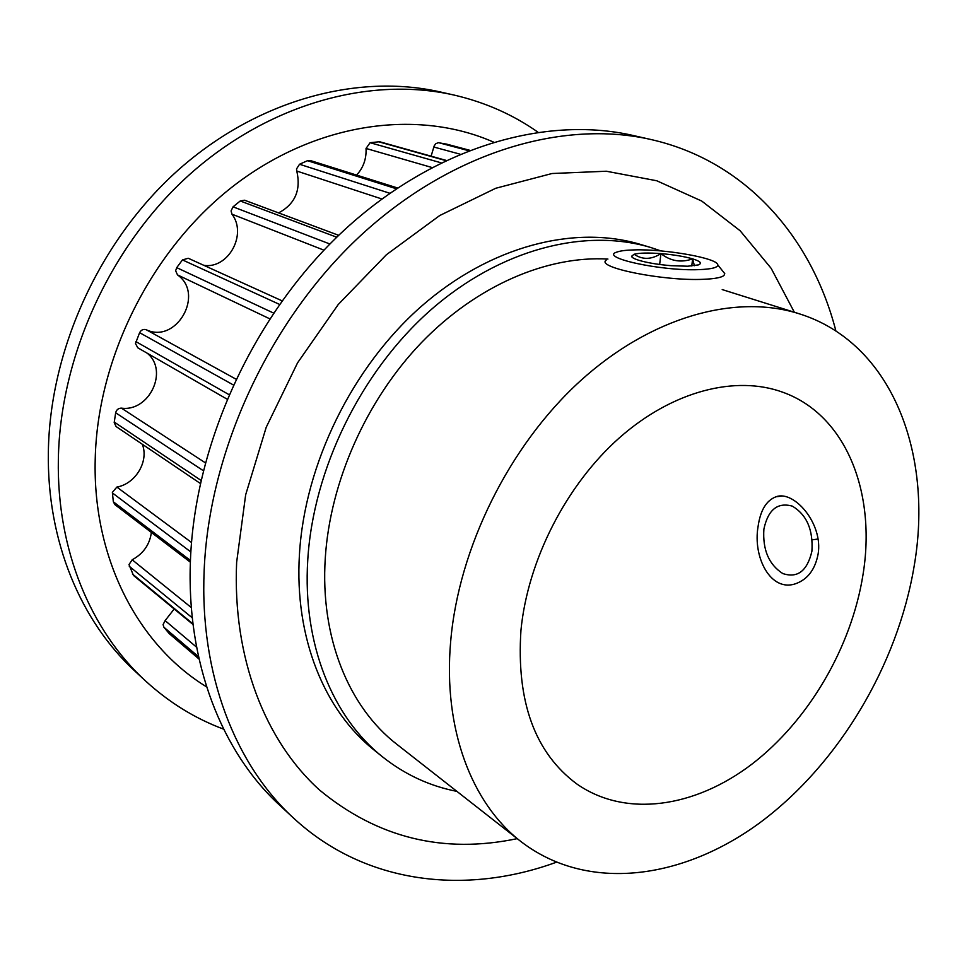 <?xml version="1.0" encoding="UTF-8"?>
<svg xmlns="http://www.w3.org/2000/svg" width="967" height="967" viewBox="0 0 967 967"><rect width="100%" height="100%" fill="white"/><g stroke="black" fill="none" stroke-linecap="round" stroke-linejoin="round"><path stroke-width="1.45" d="M818.106 554.115C815.133 569.466 807.735 579.293 795.901 583.621C770.832 592.735 752.64 557.306 758.08 526.495C760.352 510.383 766.299 500.483 775.933 496.808C793.665 489.858 823.34 523.304 818.106 554.115M520.959 630.182C516.245 701.546 534.872 752.822 576.84 783.983C625.673 818.094 694.85 807.578 751.722 764.293C808.642 720.633 851.431 647.467 862.987 574.761C876.416 493.085 846.391 415.181 783.04 392.324C735.935 374.966 672.851 390.704 619.557 437.676C566.372 484.721 527.777 560.135 520.959 630.182M914.093 566.481C933.784 453.559 891.852 342.584 799.032 313.719C735.476 293.617 651.178 316.584 580.14 381.095C509.283 445.666 458.6 547.854 450.658 641.568C442.922 729.178 471.872 803.782 521.08 841.665C587.767 892.879 683.451 879.571 761.162 821.781C839.005 763.398 897.485 665.175 914.093 566.481M607.929 259.059C547.068 255.578 476.816 285.398 421.552 342.511C366.481 399.794 330.134 481.53 325.287 557.959C320.029 637.833 349.051 707.457 396.917 744.36L521.08 841.665M660.957 250.924L650.839 247.528C584.878 227.608 500.096 248.978 430.424 310.262C360.945 371.63 313.127 469.285 307.748 560.171C302.478 644.276 332.805 717.49 382.642 756.943C404.943 774.591 429.699 786.074 456.907 791.381M199.081 659.095L169.201 633.578L163.894 627.22L163.085 624.609L165.115 620.621L174.193 608.98M193.062 624.537L133.482 575.438L128.998 564.583L132.189 559.784C143.346 553.68 149.74 544.566 151.372 532.442M190.378 562.202L114.928 504.641L113.332 501.788L112.365 492.372L116.862 487.078C135.658 483.851 149.123 461.138 142.294 444.24M200.338 483.464L116.113 426.556L114.191 422.652L115.665 412.776C116.487 409.718 118.409 408.171 121.431 408.134C149.377 412.075 168.923 370.47 147.189 353.209M227.015 399.117L137.761 347.782L135.477 343.503L139.623 332.684C141.182 329.868 143.382 328.877 146.222 329.735C176.393 344.24 204.968 294.053 177.493 274.894L175.643 270.76L176.719 267.641L182.461 259.918L188.251 258.262L282.013 300.81M203.88 265.345C228.321 269.152 247.431 234.316 231.971 214.178L231.065 210.927L233.047 206.841L240.239 200.979L244.578 200.217L338.716 235.332M278.617 212.909C295.092 204.073 301.148 190.124 296.796 171.05L296.506 168.959L299.528 164.257L307.494 160.691L310.334 160.534L397.51 187.961M356.593 175.087C363.374 167.702 366.529 158.818 366.034 148.447L370.095 142.705L379.584 141.738L446.089 160.365M431.101 156.17L434.171 145.957L435.67 143.732L438.377 142.693L446.778 144.18M223.619 729.154C194.996 718.493 168.923 702.38 145.388 680.816L135.102 671.291C81.01 621.672 46.815 541.46 48.35 451.915C49.837 349.002 100.121 239.562 178.762 169.576C257.633 99.71 357.693 73.226 440.13 91.925L453.813 95.008C484.902 102.212 512.945 114.59 537.93 132.153M145.388 680.816C90.995 630.931 56.642 550.018 58.346 459.518C60.027 355.518 110.963 244.724 190.378 173.842C270.059 103.082 370.917 76.212 453.813 95.008M206.624 686.896C138.789 645.557 92.542 559.313 95.213 459.252C97.413 356.303 153.004 247.226 235.44 184.455C318.07 121.721 418.36 109.005 493.46 142.064M650.839 247.528L640.65 244.47C574.845 224.586 490.426 245.727 421.165 306.491C352.073 367.351 304.641 464.245 299.432 554.526C294.319 638.063 324.634 710.914 374.35 750.271L382.642 756.943M835.923 331.052C811.917 237.677 746.065 160.981 650.888 139.502C562.456 119.352 450.84 152 360.087 236.081C269.588 320.246 209.053 450.791 204.158 570.421C199.565 674.555 235.513 764.957 293.605 818.13C365.175 884.442 465.683 895.321 556.255 862.274M794.354 312.256L771.158 268.342L740.13 230.75L701.728 201.051L656.738 180.756L606.333 171.232L552.024 173.516L495.757 188.263L439.743 215.52L386.425 254.708L338.257 304.484L297.546 362.867L266.215 427.281L245.666 494.778L236.637 562.298C232.382 658.007 265.357 741.109 319.485 789.991C377.456 837.906 443.37 854.127 517.224 838.643M650.888 139.502L632.563 135.356C544.542 115.315 433.869 147.407 344.119 230.231C254.623 313.127 195.008 441.798 190.451 560.002C186.16 662.878 222.011 752.435 279.814 805.354L293.605 818.13M687.755 266.215L698.379 264.898C702.344 263.302 700.434 261.295 692.626 258.854C684.14 256.424 673.576 254.672 660.908 253.608C648.361 252.689 639.429 252.895 634.11 254.248L631.524 256.303C631.838 257.512 634.231 258.83 638.703 260.256C647.141 262.77 657.971 264.583 671.171 265.695L687.755 266.215M606.152 260.208C595.346 267.424 663.507 281.192 703.154 279.318C714.492 278.871 721.442 277.589 723.981 275.45L724.767 273.637L722.784 271.159M698.936 269.636C711.567 269.152 717.852 267.569 717.768 264.898C718.058 258.213 665.236 248.882 634.4 249.897C626.374 250.078 620.621 250.779 617.151 251.988C597.981 257.343 660.86 271.268 698.936 269.636M634.11 254.248C642.475 259.918 651.407 259.7 660.908 253.608C670.627 261.199 681.191 262.939 692.626 258.854L694.391 265.732M659.663 264.487L660.908 253.608M691.768 266.01L692.626 258.854M811.905 551.25C807.24 571.026 797.521 578.459 782.774 573.54C768.85 564.571 762.552 549.776 763.882 529.154C768.052 509.718 777.528 502.042 792.336 506.14C806.744 514.782 813.271 529.819 811.905 551.25M812.207 539.852L818.009 539.018M198.561 656.762L163.894 627.22M192.288 617.84L129.288 566.299M190.85 551.952L112.39 492.94M269.672 318.772L177.493 274.894M323.933 250.163L231.971 214.178M381.832 198.96L296.796 171.05M431.874 167.484L366.034 148.447M445.69 160.558L378.145 141.629M441.061 162.794L370.095 142.705M396.349 188.746L307.494 160.691M389.786 193.243L299.528 164.257M336.758 237.217L240.239 200.979M329.904 244.01L233.047 206.841M279.463 304.375L182.461 259.918M273.492 313.03L176.719 267.641M235.924 379.124L146.222 329.735M233.24 384.89L139.623 332.684M228.937 394.596L135.876 341.593M205.318 462.794L121.431 408.134M203.3 470.687L115.665 412.776M201.015 480.394L114.239 422.059M191.514 542.475L116.862 487.078M190.439 560.473L113.332 501.788M191.345 607.602L132.189 559.784M192.977 623.872L132.406 573.975M196.615 647.213L165.115 620.621M199.057 659.023L168.814 633.192M446.561 144.107L469.611 150.26L446.343 144.059M468.548 150.671L438.837 142.729M460.002 154.152L433.881 147.044M799.032 313.719L722.216 289.58M781.541 496.107L775.945 496.796M717.768 264.898L724.767 273.637M632.599 257.597L631.524 256.303"/></g></svg>
